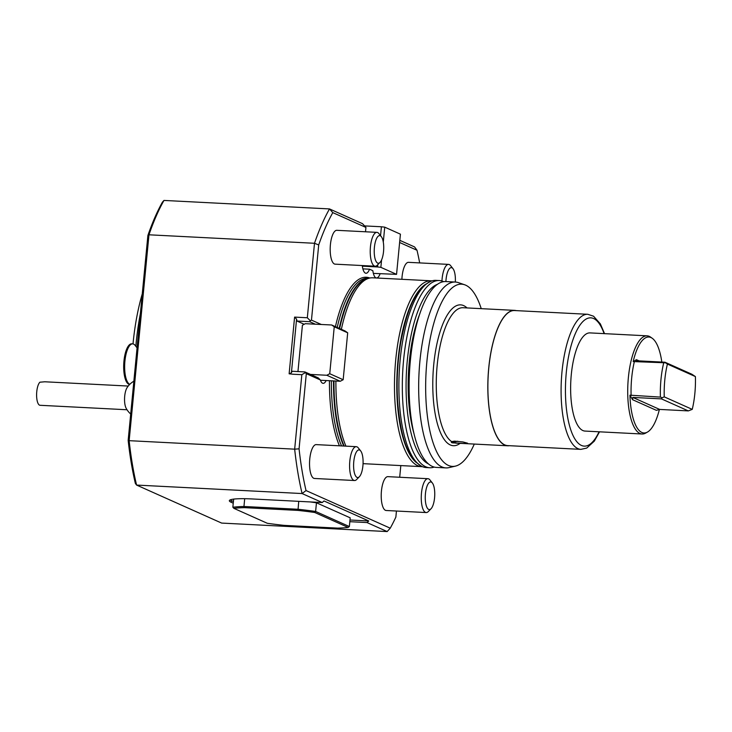 <?xml version="1.0" encoding="UTF-8"?>
<svg xmlns="http://www.w3.org/2000/svg" width="732" height="732" viewBox="0 0 732 732"><rect width="100%" height="100%" fill="white"/><g stroke="black" fill="none" stroke-linecap="round" stroke-linejoin="round"><path stroke-width="1.1" d="M326.152 380.539A13.386 4.557 -87.1 0 1 323.141 383.348A13.386 4.557 -87.1 0 1 320.332 379.945L306.305 373.677L299.068 448.835A189.826 64.608 92.9 0 0 306.031 490.559L390.238 528.184A189.826 64.608 92.9 0 0 395.866 517.076L396.442 511.028M306.305 373.677L304.878 371.92L318.219 377.877L320.332 379.945M289.131 373.778L293.166 374.244L289.131 373.778L294.593 317.102L307.321 317.761L314.495 243.28A193.211 65.77 -87.1 0 1 329.501 208.922L163.977 200.431A193.211 65.77 92.9 0 0 148.971 234.798L314.495 243.28L318.704 244.936L311.466 320.094L321.321 324.496M244.698 498.702L243.948 506.489A67.454 8.281 -174.5 0 0 232.858 507.221L233.874 508.347L267.308 523.288A66.438 8.153 -174.5 0 0 284.034 525.366L337.635 528.12A66.438 8.153 -174.5 0 0 348.158 527.424L349.365 526.546L350.189 517.826L316.453 502.793A67.454 8.281 -174.5 0 0 310.158 501.932M316.453 502.793L315.62 511.458A67.454 8.281 -174.5 0 0 297.97 509.262L243.948 506.489L244.397 507.651A66.438 8.153 -174.5 0 0 233.874 508.347M349.365 526.546L315.62 511.458L314.723 512.482L348.158 527.424M314.723 512.482A66.438 8.153 -174.5 0 0 297.988 510.405L244.397 507.651M298.729 501.347L297.988 510.405M233.645 499.096L232.858 507.221M310.533 501.951A67.417 8.272 5.5 0 1 316.471 502.765M349.832 521.687L367.025 522.566L387.164 531.569L221.64 523.078L136.573 485.069L302.096 493.551A193.211 65.77 -87.1 0 1 294.667 449.164L129.152 440.673A193.211 65.77 92.9 0 0 136.573 485.069L135.356 483.404A191.519 65.185 -87.1 0 1 128.164 440.353L129.152 440.673L148.971 234.798L147.891 235.457A191.519 65.185 -87.1 0 1 162.44 202.124L163.977 200.431M367.025 522.566L368.772 520.974L323.983 500.953L322.236 502.545L251.89 498.94A33.901 4.163 -174.5 0 0 234.469 499.023A13.56 1.665 -174.5 0 0 232.749 499.242A33.901 4.163 -174.5 0 0 229.345 500.697A33.901 4.163 -174.5 0 0 231.257 502.317L233.243 503.204M322.236 502.545L302.096 493.551L306.031 490.559M299.068 448.835L294.667 449.164L301.84 374.683L293.166 374.244M399.828 240.343L414.568 246.931L417.002 250.252L399.617 242.484M332.795 212.619L329.501 208.922L362.514 223.672L365.936 227.432L332.795 212.619A189.826 64.608 92.9 0 0 318.704 244.936M368.772 520.974L349.997 520.013M233.407 501.53L231.413 500.642A33.901 4.163 5.5 0 1 230.123 499.929M387.164 531.569L390.238 528.184M305.308 372.67L301.84 374.683M307.321 317.761L310.313 320.772L311.466 320.094M419.674 262.907A189.826 64.608 92.9 0 0 417.002 250.252M369.834 278.023A93.275 31.751 92.9 0 0 335.43 326.664M329.455 380.713A93.275 31.751 92.9 0 0 339.428 445.806M294.593 317.102L296.579 319.115L291.418 372.689L292.141 371.261L304.878 371.92M291.418 372.689L289.36 373.887M297.951 371.563L302.417 325.209L305.336 323.681L315.309 324.194L309.709 321.687L296.982 321.037L296.579 319.115M309.709 321.687L310.313 320.772M399.699 477.255L400.816 465.589M296.982 321.037L304.21 324.267M365.515 231.779L365.936 227.432M380.109 273.731A13.386 4.557 -87.1 0 1 376.504 277.968A13.386 4.557 -87.1 0 1 372.853 270.694L369.523 269.202A13.386 4.557 -87.1 0 1 365.982 273.265A13.386 4.557 -87.1 0 1 362.276 265.551M362.88 268.864L369.523 269.202M128.164 440.353L147.891 235.457M422.446 466.668A93.046 31.668 -87.1 0 1 421.687 466.659L363.118 463.658A93.046 31.668 -87.1 0 1 363.054 463.649M345.934 446.145A93.046 31.668 -87.1 0 1 335.906 381.043M341.368 329.318A93.046 31.668 -87.1 0 1 369.55 278.087A93.046 31.668 -87.1 0 1 372.643 277.803L431.212 280.804A93.046 31.668 -87.1 0 1 431.962 280.878M421.687 466.659A93.046 31.668 -87.1 0 1 394.822 372.112A93.046 31.668 -87.1 0 1 431.212 280.804M416.691 462.825A91.875 31.275 -87.1 0 1 397.128 372.231A91.875 31.275 -87.1 0 1 425.85 284.108M421.916 466.44C405.61 456.622 400.614 433.234 397.741 403.012A90.805 30.909 -87.1 0 1 400.88 341.679C406.836 311.905 414.202 289.149 431.413 281.051A93.723 31.906 92.9 0 0 399.242 372.341A93.723 31.906 92.9 0 0 421.916 466.44A93.723 31.906 92.9 0 0 426.308 467.574L429.73 467.748A93.723 31.906 92.9 0 0 434.177 467.08M437.553 284.272A90.805 30.909 92.9 0 0 406.406 372.707A90.805 30.909 92.9 0 0 428.348 463.859M443.674 281.664A93.723 31.906 92.9 0 0 439.328 280.548A93.723 31.906 92.9 0 0 402.673 372.515A93.723 31.906 92.9 0 0 429.73 467.748M419.912 313.561A84.738 28.841 92.9 0 0 409.28 361.782A84.738 28.841 92.9 0 0 413.79 432.923M439.328 280.548L435.897 280.365A93.723 31.906 92.9 0 0 431.413 281.051M457.738 441.222A7.631 1.949 -18.7 0 1 451.397 441.808M509.289 445.697A67.792 23.076 -87.1 0 1 507.651 445.779A67.792 23.076 -87.1 0 1 503.204 444.233A67.792 23.076 -87.1 0 1 488.528 370.236A67.792 23.076 -87.1 0 1 514.596 310.368L463.027 307.724A67.792 23.076 -87.1 0 0 436.967 367.592A67.792 23.076 -87.1 0 0 451.635 441.597C450.83 442.558 451.818 442.997 454.599 442.915L466.934 443.601L467.574 443.189L462.926 441.936L454.526 441.149L451.635 441.597L451.351 442.265M474.29 444.068A91.235 31.055 -87.1 0 1 455.368 466.138A91.235 31.055 -87.1 0 1 425.997 373.713A91.235 31.055 -87.1 0 1 464.664 284.775A91.235 31.055 -87.1 0 1 481.235 308.657M455.368 466.138L448.972 467.62A93.046 31.668 -87.1 0 1 445.88 467.894A93.046 31.668 -87.1 0 1 419.015 373.357A93.046 31.668 -87.1 0 1 455.405 282.049A93.046 31.668 -87.1 0 1 458.452 282.644L464.664 284.775M445.88 467.894L436.327 467.409A93.046 31.668 -87.1 0 1 409.463 372.863A93.046 31.668 -87.1 0 1 445.852 281.555L455.405 282.049M514.596 310.368A67.792 23.076 -87.1 0 1 516.216 310.624M507.66 445.605A67.628 23.021 -87.1 0 1 488.134 376.898A67.628 23.021 -87.1 0 1 514.587 310.542L587.796 314.293A67.628 23.021 -87.1 0 0 561.343 380.649A67.628 23.021 -87.1 0 0 580.869 449.366L507.66 445.605M647.115 335.832L590.029 332.904A49.154 16.726 92.9 0 0 571.28 374.729A49.154 16.726 92.9 0 0 584.996 431.075L642.083 434.003A49.154 16.726 -87.1 0 1 627.763 395.317A49.154 16.726 -87.1 0 1 628.367 377.657A49.154 16.726 -87.1 0 1 647.115 335.832A49.154 16.726 -87.1 0 1 650.556 337.095L652.221 338.266A48.047 16.351 92.9 0 0 633.18 361.571L665.516 362.807L664.976 362.221L636.328 360.748L636.428 359.687L633.18 361.571M667.41 364.069L695.4 376.577A45.503 15.491 -87.1 0 1 692.243 409.371L664.253 396.863A45.503 15.491 -87.1 0 1 667.41 364.069L665.516 362.807M695.4 376.577L691.85 374.226L664.976 362.221M664.253 396.863L662.158 397.732L660.401 397.101A47.452 16.15 -87.1 0 1 663.686 362.962M660.401 397.101L629.941 395.179L632.576 399.699L632.796 397.421L661.444 398.885L662.158 397.732M692.243 409.371L688.318 410.899L659.669 409.426L656.375 410.332L632.576 399.699M688.318 410.899L661.444 398.885M661.819 362.056A48.047 16.351 92.9 0 0 652.221 338.266M631.112 395.6A47.452 16.15 -87.1 0 1 631.103 395.106A47.452 16.15 -87.1 0 1 634.397 361.462M659.395 409.426A48.047 16.351 -87.1 0 1 647.408 432.1A48.047 16.351 -87.1 0 1 629.941 395.179M647.408 432.1L645.633 433.097A49.154 16.726 -87.1 0 1 642.083 434.003M362.349 266.173L377.538 266.951L377.758 264.728M380.548 235.658L381.409 226.764L384.73 227.158L400.422 234.176L396.552 274.354L373.357 273.384M364.737 225.914L381.409 226.764M377.538 266.951L380.86 267.345L381.573 259.906M383.293 242.063L384.73 227.158M380.86 267.345L396.552 274.354M310.478 374.418L326.82 375.26L329.739 373.723L334.25 326.792L331.66 324.981L315.309 324.194M320.442 380.247L340.252 381.262L326.82 375.26M340.252 381.262L343.171 379.734L329.739 373.723M343.171 379.734L347.691 332.804L334.25 326.792M347.691 332.804L345.092 330.983L331.66 324.981M362.907 465.79A13.826 4.703 92.9 0 0 360.702 450.958A13.826 4.703 92.9 0 0 353.638 463.512A13.826 4.703 92.9 0 0 359.375 476.715A13.826 4.703 92.9 0 0 362.907 465.79M360.702 450.958L358.305 447.929A16.946 5.764 92.9 0 0 356.274 446.676A16.946 5.764 92.9 0 0 349.649 463.301A16.946 5.764 92.9 0 0 354.544 480.521A16.946 5.764 92.9 0 0 356.685 479.487L359.375 476.715M356.274 446.676L316.233 444.617A16.946 5.764 92.9 0 0 309.599 461.252A16.946 5.764 92.9 0 0 314.495 478.472L354.544 480.521M455.322 282.04A13.826 4.703 92.9 0 0 452.998 268.681L450.601 265.643A16.946 5.764 92.9 0 0 448.579 264.389L408.529 262.34A16.946 5.764 92.9 0 0 401.886 279.304M432.365 482.992L429.968 479.954A16.946 5.764 92.9 0 0 427.936 478.701L387.896 476.651A16.946 5.764 92.9 0 0 381.271 493.277A16.946 5.764 92.9 0 0 386.167 510.497L426.207 512.556A16.946 5.764 92.9 0 0 428.348 511.512L431.047 508.74A13.826 4.703 92.9 0 0 434.57 497.815A13.826 4.703 92.9 0 0 432.365 482.992A13.826 4.703 92.9 0 0 425.301 495.537A13.826 4.703 92.9 0 0 431.047 508.74M381.335 236.656L378.938 233.618A16.946 5.764 92.9 0 0 376.916 232.364L336.866 230.315A16.946 5.764 92.9 0 0 330.242 246.94A16.946 5.764 92.9 0 0 335.137 264.161L375.177 266.219A16.946 5.764 92.9 0 0 377.319 265.176L380.018 262.404A13.826 4.703 92.9 0 0 383.541 251.479A13.826 4.703 92.9 0 0 381.335 236.656A13.826 4.703 92.9 0 0 374.272 249.2A13.826 4.703 92.9 0 0 380.018 262.404M452.998 268.681A13.826 4.703 92.9 0 0 445.916 281.564M448.579 264.389A16.946 5.764 92.9 0 0 441.945 281.006M427.936 478.701A16.946 5.764 92.9 0 0 421.312 495.326A16.946 5.764 92.9 0 0 426.207 512.556M376.916 232.364A16.946 5.764 92.9 0 0 370.282 248.99A16.946 5.764 92.9 0 0 375.177 266.219M135.841 346.3A118.639 40.379 -87.1 0 1 140.37 313.589M133.014 343.903A113.552 38.65 -87.1 0 1 142.273 293.843M127.02 409.755L40.068 405.29A11.868 4.035 -87.1 0 1 36.6 395.225A11.868 4.035 -87.1 0 1 39.921 382.195L44.835 381.784L128.237 386.057M137.067 347.856L135.109 345.367A20.34 6.927 92.9 0 0 132.675 343.866L131.714 343.811A20.34 6.927 92.9 0 0 123.809 362.916A20.34 6.927 92.9 0 0 129.061 384.337A20.34 6.927 92.9 0 0 129.637 384.437L129.674 384.437M133.865 381.189A20.34 20.34 0 0 0 127.112 387.612A11.868 4.035 92.9 0 0 126.06 408.081A20.34 20.34 0 0 0 130.699 414.019M132.675 343.866A20.34 6.927 92.9 0 0 124.788 362.651A20.34 6.927 92.9 0 0 129.802 384.309M344.168 446.053A92.442 31.467 -87.1 0 1 333.975 380.942M339.621 328.54A92.442 31.467 -87.1 0 1 367.409 278.581L369.55 278.087M343.711 446.026A92.369 31.439 -87.1 0 1 333.508 380.915M339.19 328.339A92.369 31.439 -87.1 0 1 368.159 278.407M341.56 445.916A92.369 31.439 -87.1 0 1 331.358 380.805M337.214 327.46A92.369 31.439 -87.1 0 1 367.839 278.242L368.708 278.279M231.257 502.317L231.413 500.642M507.651 445.779L456.082 443.135A67.792 23.076 -87.1 0 1 454.599 442.915M467.062 307.934A70.51 24 92.9 0 0 434.561 357.527A70.51 24 92.9 0 0 448.771 444.104A70.51 24 92.9 0 0 460.117 443.345M599.06 431.798A64.233 21.869 -87.1 0 1 569.386 425.219A64.233 21.869 -87.1 0 1 573.897 337.132A64.233 21.869 -87.1 0 1 604.092 333.627M639.146 360.894L636.428 359.687M659.669 409.426L632.796 397.421M604.541 333.646L600.359 323.901L593.561 316.215L587.796 314.293M580.869 449.366L586.716 448.076L594.338 441.112L599.517 431.816"/></g></svg>
